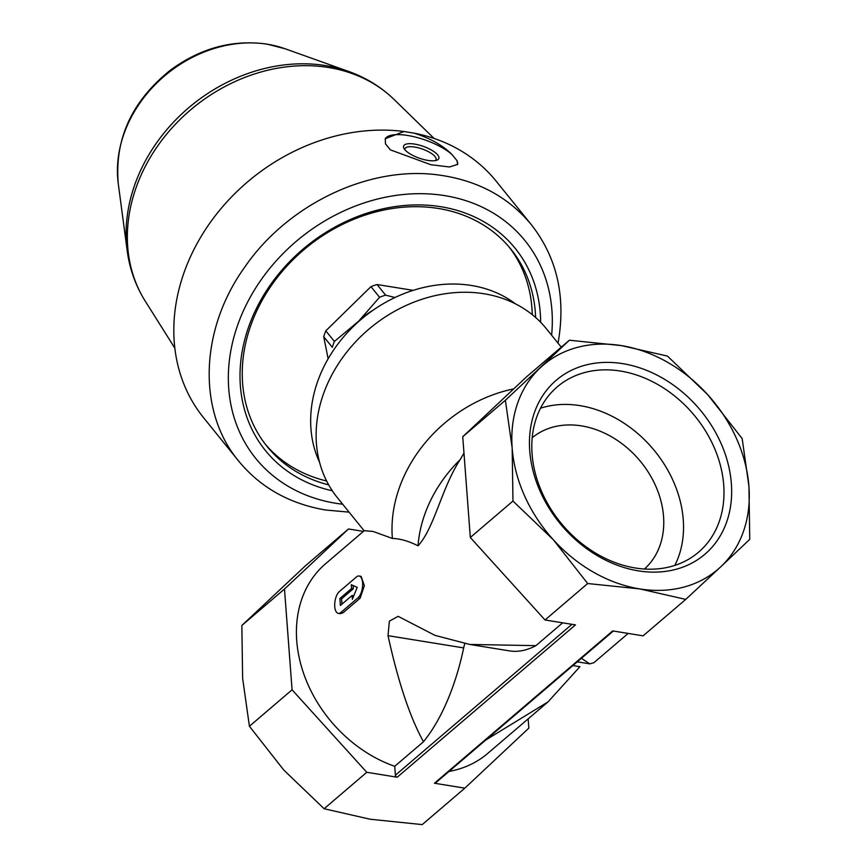 <?xml version="1.0" encoding="UTF-8"?>
<svg xmlns="http://www.w3.org/2000/svg" width="868" height="868" viewBox="0 0 868 868"><rect width="100%" height="100%" fill="white"/><g stroke="black" fill="none" stroke-linecap="round" stroke-linejoin="round"><path stroke-width="1.3" d="M644.414 569.017A86.377 68.062 49.5 0 0 663.543 516.417A86.377 68.062 49.5 0 0 613.058 437.689A86.377 68.062 49.5 0 0 532.203 437.7M529.74 450.948A114.435 90.174 -130.5 0 1 674.219 385.685A114.435 90.174 -130.5 0 1 687.716 565.133A114.435 90.174 -130.5 0 1 529.74 450.948M720.733 566.815A134.366 105.885 49.5 0 0 748.943 486.406A134.366 105.885 49.5 0 0 707.8 394.777A134.366 105.885 49.5 0 0 621.412 345.605A134.366 105.885 49.5 0 0 540.373 367.696A134.366 105.885 49.5 0 0 512.174 448.105A134.366 105.885 49.5 0 0 553.317 539.733A134.366 105.885 49.5 0 0 639.705 588.905A134.366 105.885 49.5 0 0 720.733 566.815L749.746 539.354L748.943 486.406L742.162 438.568L707.8 394.777L667.459 356.086L621.412 345.605L569.386 340.223L505.393 400.267L512.174 448.105L512.966 501.053L553.317 539.733L587.679 583.535L639.705 588.905L685.753 599.397L720.733 566.815M469.707 644.447L509.429 650.87A172.754 77.914 -80.8 0 0 535.925 645.651L469.707 644.447L434.944 635.354L398.119 616.323L389.363 621.163L388.018 635.669C398.152 681.912 409.967 717.272 423.476 741.739A143.969 64.926 -80.8 0 0 463.675 647.908A23.035 10.383 -80.8 0 1 464.781 643.589M535.925 645.651L562.638 622.823M628.161 633.423L593.853 662.729L589.73 663.857L581.408 658.302M572.902 665.572L579.922 666.711L548.023 701.897L485.744 740.046M448.995 771.446A124.764 98.323 49.5 0 0 487.718 753.424L548.023 701.897M364.267 530.684L325.608 563.712A124.764 98.323 49.5 0 0 303.42 672.874A124.764 98.323 49.5 0 0 394.723 766.314L423.476 741.739M364.256 530.684L373.077 531.455L392.39 538.453C400.094 538.637 408.644 541.089 418.018 545.809C434.271 528.341 441.66 487.892 460.138 459.649L463.979 453.129M340.929 612.407L343.088 612.754L340.364 613.676L338.303 613.35A11.512 5.197 -80.8 0 0 340.929 612.407L357.996 597.813A11.512 5.197 -80.8 0 0 362.64 585.444A11.512 5.197 -80.8 0 0 359.059 576.016A11.512 5.197 -80.8 0 0 356.433 576.96L339.366 591.553A11.512 5.197 -80.8 0 0 334.722 603.922A11.512 5.197 -80.8 0 0 338.303 613.35M359.059 576.016L361.11 576.352L364.354 585.705L360.166 598.171L343.088 612.754M325.804 330.827A69.104 57.19 141 0 0 323.721 336.686L332.325 347.319A69.104 57.19 141 0 1 334.397 341.46L325.804 330.827L370.951 286.635L379.555 297.268L358.538 321.301A61.422 50.832 141 0 0 355.717 324.22M413.168 290.357L377.027 284.52A69.104 57.19 141 0 0 370.951 286.635M377.027 284.52L385.62 295.153A69.104 57.19 141 0 0 379.555 297.268M372.871 310.343A61.422 50.832 141 0 0 358.538 321.301L334.397 341.46M394.994 297.518L385.62 295.153M531.021 224.28L496.062 181.065A188.117 155.676 141 0 0 414.003 133.13L403.978 131.513A188.117 155.676 141 0 0 209.362 223.781A188.117 155.676 141 0 0 203.535 417.649L238.776 461.212C197.307 411.779 199.694 330.231 244.223 267.887C287.503 204.132 369.638 165.061 439.219 175.076C477.66 180.414 508.355 196.938 531.303 224.628C557.223 257.839 566.131 297.344 558.026 343.153M349.077 512.142L325.815 510.037C289.576 503.874 260.552 487.599 238.776 461.212M403.978 131.513L385.262 138.706L385.49 143.86L390.329 149.849L430.81 164.692L449.45 166.982L457.686 164.367L456.959 160.634L452.119 154.634C442.908 145.401 430.202 138.229 414.003 133.13M540.645 322.278A160.667 132.956 141 0 0 440.901 206.736A160.667 132.956 141 0 0 250.158 322.777A160.667 132.956 141 0 0 332.303 490.767M342.676 504.221A173.144 143.285 -39 0 1 335.818 503.266A173.144 143.285 -39 0 1 233.752 337.706A173.144 143.285 -39 0 1 418.701 193.683A173.144 143.285 -39 0 1 551.625 335.222M535.621 317.493A156.826 129.788 141 0 0 510.905 249.17A156.826 129.788 141 0 0 438.329 208.472A156.826 129.788 141 0 0 273.236 282.881A156.826 129.788 141 0 0 267.029 446.402A156.826 129.788 141 0 0 328.679 484.854M265.358 444.286A156.826 129.788 141 0 0 326.618 480.991M532.268 314.672A156.826 129.788 141 0 0 509.18 247.087M323.721 336.686L328.137 358.777M452.119 154.634A38.431 12.846 19.5 0 0 413.765 136.688A38.431 12.846 19.5 0 0 385.153 139.043M457.588 164.605A38.431 12.846 19.5 0 0 456.959 160.634M414.633 144.099A18.673 6.239 19.5 0 0 404.032 148.504A18.673 6.239 19.5 0 0 419.135 158.128A18.673 6.239 19.5 0 0 436.94 160.168A18.673 6.239 19.5 0 0 434.369 151.911A18.673 6.239 19.5 0 0 414.633 144.099M435.4 160.591A16.438 5.501 19.5 0 0 436.018 159.723A16.438 5.501 19.5 0 0 414.72 147.05A16.438 5.501 19.5 0 0 405.02 148.732A16.438 5.501 19.5 0 0 404.955 149.806M319.543 462.253A128.605 106.428 -39 0 1 344.053 336.372A128.605 106.428 -39 0 1 471.465 285.485A128.605 106.428 -39 0 1 515.429 303.833M460.138 459.649A129.191 106.916 141 0 0 418.018 545.809M513.715 388.886A134.366 111.202 141 0 0 392.39 538.453M561.27 347.157L546.298 328.636A134.366 111.202 141 0 0 484.116 293.775A134.366 111.202 141 0 0 342.665 357.529A134.366 111.202 141 0 0 337.348 497.624L364.159 530.782M569.386 340.223L526.735 376.669L462.742 436.712L505.393 400.267M462.742 436.712L470.315 537.498L512.966 501.053M470.315 537.498L545.028 619.98L587.679 583.535M613.329 631.025L435.53 782.958A1.92 1.508 49.5 0 1 434.412 783.229L464.847 788.155L422.206 824.6L370.169 819.229L324.122 808.737L366.773 772.292L397.208 777.218L575.462 624.895L545.028 619.98M434.412 783.229L612.667 630.917L643.101 635.843L685.753 599.397M363.432 531.4L348.48 528.981L284.487 589.036L241.846 625.47L242.639 678.418L249.42 726.256L283.782 770.057L324.122 808.737M284.487 589.036L292.071 689.81L249.42 726.256M292.071 689.81L366.773 772.292M464.847 788.155L528.84 728.111L528.145 718.878M348.48 528.981L305.829 565.426L241.846 625.47M394.723 766.314L395.385 775.2A1.92 1.508 49.5 0 0 397.208 777.218M339.887 598.497L340.408 605.452L352.082 595.47L352.375 599.3L357.215 587.386L351.28 584.696L351.562 588.515L339.887 598.497L341.623 598.779A124.764 98.323 49.5 0 0 341.992 604.095M352.082 595.47L353.819 595.752M351.562 588.515L353.309 588.797A124.764 98.323 49.5 0 1 353.211 585.575M341.623 598.779L353.309 588.797M532.084 454.029A108.75 85.693 -130.5 0 1 557.256 386.846A108.75 85.693 -130.5 0 1 693.055 413.852A108.75 85.693 -130.5 0 1 698.545 552.2A108.75 85.693 -130.5 0 1 596.403 553.6A108.75 85.693 -130.5 0 1 532.084 454.029M540.514 408.22A108.75 85.693 -130.5 0 1 652.584 448.43A108.75 85.693 -130.5 0 1 674.827 565.404M388.018 635.669L463.675 647.908M267.583 44.268A120.088 99.386 141 0 0 118.254 183.539C114.522 139.021 131.817 101.285 170.161 70.341C200.313 48.131 232.537 39.375 266.856 44.084L284.964 48.716A120.088 99.386 141 0 0 267.583 44.268M284.964 48.716L348.827 71.512A159.647 132.12 141 0 0 325.717 65.61A159.647 132.12 141 0 0 127.195 250.754C129.647 269.004 135.636 285.767 145.184 301.033L174.826 348.144M348.827 71.512C366.155 77.719 381.291 87.082 394.235 99.614A160.927 133.173 141 0 0 328.571 67.509A160.927 133.173 141 0 0 163.835 137.643A160.927 133.173 141 0 0 145.184 301.033M357.996 597.813L360.166 598.171M395.385 775.2L571.947 624.331M118.254 183.539L127.195 250.754M394.235 99.614L434.098 138.457M577.274 661.839L589.73 663.857"/></g></svg>
